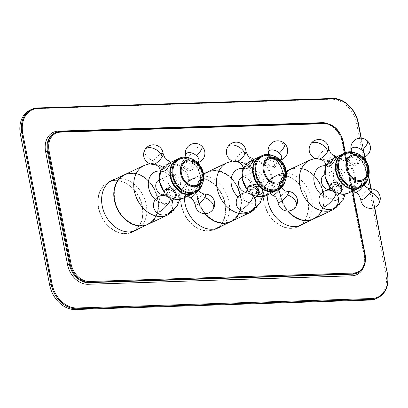 <?xml version="1.0" encoding="UTF-8"?>
<svg xmlns="http://www.w3.org/2000/svg" width="408" height="408" viewBox="0 0 408 408"><rect width="100%" height="100%" fill="white"/><g stroke="black" fill="none" stroke-linecap="round" stroke-linejoin="round"><path stroke-width="0.31" stroke-dasharray="2.04 1.53" d="M138.847 228.633A27.749 21.267 64.7 0 0 144.34 198.278A27.749 21.267 64.7 0 0 119.003 178.561A27.749 21.267 64.7 0 0 115.408 179.051M221.621 225.981A27.749 21.267 64.7 0 0 227.113 195.621A27.749 21.267 64.7 0 0 201.776 175.904A27.749 21.267 64.7 0 0 195.101 177.49A27.749 21.267 64.7 0 0 184.375 197.722M304.394 223.324A27.749 21.267 64.7 0 0 309.881 192.969A27.749 21.267 64.7 0 0 284.544 173.252A27.749 21.267 64.7 0 0 277.874 174.838A27.749 21.267 64.7 0 0 267.148 195.07M300.599 225.119A27.749 21.267 64.7 0 0 306.092 194.759A27.749 21.267 64.7 0 0 280.755 175.042A27.749 21.267 64.7 0 0 274.079 176.628A27.749 21.267 64.7 0 0 265.067 206.678A27.749 21.267 64.7 0 0 291.123 228.388A27.749 21.267 64.7 0 0 297.799 226.802A27.749 21.267 64.7 0 0 299.635 225.787M29.932 110.175A26.117 20.012 -115.3 0 1 36.215 108.681L331.087 99.226A26.117 20.012 -115.3 0 1 356.658 123.665L385.937 274.293A26.117 20.012 -115.3 0 1 376.405 298.569M110.492 181.162A27.749 21.267 64.7 0 0 108.538 181.937A27.749 21.267 64.7 0 0 99.521 211.987A27.749 21.267 64.7 0 0 125.582 233.697A27.749 21.267 64.7 0 0 132.258 232.111A27.749 21.267 64.7 0 0 134.094 231.096M135.058 230.428A27.749 21.267 64.7 0 0 140.546 200.068A27.749 21.267 64.7 0 0 115.214 180.351A27.749 21.267 64.7 0 0 111.619 180.846M217.831 227.771A27.749 21.267 64.7 0 0 223.319 197.416A27.749 21.267 64.7 0 0 197.982 177.699A27.749 21.267 64.7 0 0 191.306 179.285A27.749 21.267 64.7 0 0 182.294 209.329A27.749 21.267 64.7 0 0 208.355 231.045A27.749 21.267 64.7 0 0 215.026 229.459A27.749 21.267 64.7 0 0 216.867 228.439M354.878 192.387A6.324 1.821 -46.3 0 1 355.572 189.552A6.324 1.821 133.7 0 1 360.024 184.645A6.324 1.821 133.7 0 1 363.615 183.243A6.324 1.821 133.7 0 1 363.778 183.529A6.324 1.821 133.7 0 1 362.947 186.043M361.498 184.722L356.077 189.266L352.981 190.577L354.154 188.195L358.005 182.718L361.723 181.433L361.498 184.722M349.151 162.455L347.03 158.075L350.957 156.794L356.495 158.982L357.806 164.689L354.022 165.658L349.151 162.455M341.251 183.794A7.834 6.003 -115.3 0 1 333.892 177.659A7.834 6.003 -115.3 0 1 336.437 169.177A7.834 6.003 -115.3 0 1 338.324 168.728A7.834 6.003 -115.3 0 1 345.683 174.859A7.834 6.003 -115.3 0 1 343.138 183.345A7.834 6.003 -115.3 0 1 341.251 183.794M324.304 174.915A7.834 6.003 -115.3 0 1 326.191 174.466A7.834 6.003 -115.3 0 1 333.545 180.596A7.834 6.003 -115.3 0 1 331 189.083A7.834 6.003 -115.3 0 1 329.118 189.526A7.834 6.003 -115.3 0 1 328.858 189.531M313.589 218.979A27.423 21.017 64.7 0 0 322.493 189.286A27.423 21.017 64.7 0 0 296.744 167.826A27.423 21.017 64.7 0 0 290.144 169.397M286.309 171.931A27.423 21.017 64.7 0 0 287.931 211.002M296.815 168.203A27.03 20.716 -115.3 0 1 323.284 193.499A27.03 20.716 -115.3 0 1 306.918 220.172A27.03 20.716 -115.3 0 1 280.449 194.876A27.03 20.716 -115.3 0 1 296.815 168.203M291.062 228.077A27.423 21.017 -115.3 0 1 265.312 206.621A27.423 21.017 -115.3 0 1 274.217 176.924A27.423 21.017 -115.3 0 1 280.816 175.358A27.423 21.017 -115.3 0 1 306.566 196.814A27.423 21.017 -115.3 0 1 297.661 226.506A27.423 21.017 -115.3 0 1 291.062 228.077M331.627 183.172L332.938 188.879L338.472 191.061L342.409 189.786M336.447 157.279L332.678 158.982L327.935 163.139L327.7 166.413M354.577 188.455A18.284 14.01 -115.3 0 1 336.676 171.345A18.284 14.01 -115.3 0 1 347.749 153.311A18.284 14.01 -115.3 0 1 365.65 170.416A18.284 14.01 -115.3 0 1 354.577 188.455M359.254 188.001A18.936 14.509 64.7 0 0 366.165 170.401A18.936 14.509 -115.3 0 0 343.072 153.765M367.69 179.122A18.936 14.509 64.7 0 0 368.062 169.504A18.936 14.509 -115.3 0 0 355.281 152.883M345.387 153.755A17.957 13.76 -115.3 0 1 367.287 169.529A17.957 13.76 64.7 0 1 360.733 186.216M362.472 158.727A12.923 9.904 -115.3 0 1 367.47 167.683A12.923 9.904 64.7 0 1 367.736 169.856M339.915 192.841A6.324 3.631 -148.5 0 1 332.061 190.306A6.324 3.631 31.5 0 1 330.031 186.772M325.655 164.332A6.324 1.821 -46.3 0 1 326.512 161.777A6.324 1.821 133.7 0 1 334.269 155.321M348.31 155.978A6.324 3.631 31.5 0 0 350.028 161.027A6.324 3.631 -148.5 0 0 359.091 162.598A6.324 3.631 -148.5 0 0 359.402 161.084A6.324 3.631 -148.5 0 0 357.377 157.549A6.324 3.631 31.5 0 0 349.518 155.02A6.324 3.631 31.5 0 0 348.31 155.978L347.024 158.075M168.723 160.63A6.324 1.821 133.7 0 0 160.971 167.086A6.324 1.821 -46.3 0 0 160.114 169.641M170.901 162.583L167.428 164.123L162.394 168.448L162.149 171.717M166.087 188.481L167.397 194.188L172.717 196.36L176.863 195.095M175.71 189.098A7.834 6.003 64.7 0 0 177.592 188.654A7.834 6.003 64.7 0 0 180.137 180.168A7.834 6.003 64.7 0 0 172.783 174.037A7.834 6.003 64.7 0 0 170.896 174.486A7.834 6.003 64.7 0 0 168.351 182.968A7.834 6.003 64.7 0 0 175.71 189.098M163.317 194.84A7.834 6.003 64.7 0 0 163.572 194.835A7.834 6.003 64.7 0 0 165.459 194.392A7.834 6.003 64.7 0 0 168.004 185.905A7.834 6.003 64.7 0 0 160.645 179.775A7.834 6.003 64.7 0 0 158.763 180.224M148.043 224.288A27.423 21.017 64.7 0 0 156.953 194.596A27.423 21.017 64.7 0 0 131.203 173.135A27.423 21.017 64.7 0 0 124.603 174.706M131.274 173.512A27.03 20.716 -115.3 0 1 157.743 198.808A27.03 20.716 -115.3 0 1 141.377 225.481A27.03 20.716 -115.3 0 1 114.908 200.185A27.03 20.716 -115.3 0 1 131.274 173.512M125.521 233.386A27.423 21.017 -115.3 0 1 99.766 211.925A27.423 21.017 -115.3 0 1 108.676 182.233A27.423 21.017 -115.3 0 1 115.275 180.667A27.423 21.017 -115.3 0 1 141.025 202.123A27.423 21.017 -115.3 0 1 132.115 231.815A27.423 21.017 -115.3 0 1 125.521 233.386M195.957 190.031L190.868 194.386L187.435 195.886L188.613 193.504L192.469 188.022L196.177 186.742L195.957 190.031M190.954 164.291L192.265 169.998L188.476 170.967L183.61 167.764L181.484 163.384L185.232 162.104L190.954 164.291M189.037 193.764A18.284 14.01 64.7 0 0 200.109 175.726A18.284 14.01 64.7 0 0 182.208 158.62A18.284 14.01 64.7 0 0 171.136 176.654A18.284 14.01 64.7 0 0 189.037 193.764M177.531 159.074A18.936 14.509 64.7 0 1 200.624 175.71A18.936 14.509 -115.3 0 1 193.713 193.31M189.74 158.192A18.936 14.509 64.7 0 1 202.521 174.813A18.936 14.509 -115.3 0 1 202.144 184.431M195.192 191.525A17.957 13.76 -115.3 0 0 201.746 174.838A17.957 13.76 64.7 0 0 179.841 159.064M202.195 175.165A12.923 9.904 -115.3 0 0 201.929 172.992A12.923 9.904 64.7 0 0 196.931 164.036M189.338 197.696A6.324 1.821 -46.3 0 1 190.031 194.861A6.324 1.821 133.7 0 1 194.483 189.955A6.324 1.821 133.7 0 1 198.074 188.552A6.324 1.821 133.7 0 1 198.237 188.838A6.324 1.821 133.7 0 1 197.401 191.352M192.265 169.998L193.55 167.907A6.324 3.631 -148.5 0 1 184.487 166.331A6.324 3.631 31.5 0 1 182.769 161.287A6.324 3.631 31.5 0 1 183.977 160.329A6.324 3.631 31.5 0 1 191.831 162.858A6.324 3.631 -148.5 0 1 193.861 166.393C194.672 163.975 195.391 162.848 196.024 163.016L195.865 163.037A7.334 4.213 -148.5 0 0 197.492 162.614M193.55 167.907A6.324 3.631 -148.5 0 0 193.861 166.393M164.49 192.081A6.324 3.631 31.5 0 0 166.515 195.616A6.324 3.631 -148.5 0 0 174.374 198.15M255.051 194.723L254.271 194.922L251.333 190.465L253.103 184.681L253.934 184.482L257.601 188.919L255.051 194.723M230.816 221.636A27.423 21.017 64.7 0 0 239.726 191.939A27.423 21.017 64.7 0 0 213.971 170.483A27.423 21.017 64.7 0 0 207.376 172.049M241.531 177.567A7.834 6.003 -115.3 0 1 243.418 177.118A7.834 6.003 -115.3 0 1 250.777 183.248A7.834 6.003 -115.3 0 1 248.232 191.734A7.834 6.003 -115.3 0 1 246.345 192.183A7.834 6.003 -115.3 0 1 246.09 192.183M203.536 174.588A27.423 21.017 64.7 0 0 205.163 213.659M214.047 170.86A27.03 20.716 -115.3 0 1 240.511 196.156A27.03 20.716 -115.3 0 1 224.145 222.824A27.03 20.716 -115.3 0 1 197.676 197.528A27.03 20.716 -115.3 0 1 214.047 170.86M208.294 230.729A27.423 21.017 -115.3 0 1 182.539 209.273A27.423 21.017 -115.3 0 1 191.449 179.581A27.423 21.017 -115.3 0 1 198.043 178.01A27.423 21.017 -115.3 0 1 223.798 199.471A27.423 21.017 -115.3 0 1 214.889 229.163A27.423 21.017 -115.3 0 1 208.294 230.729M258.478 186.446A7.834 6.003 -115.3 0 1 251.124 180.316A7.834 6.003 -115.3 0 1 253.669 171.829A7.834 6.003 -115.3 0 1 255.551 171.386A7.834 6.003 -115.3 0 1 262.91 177.516A7.834 6.003 -115.3 0 1 260.365 185.997A7.834 6.003 -115.3 0 1 258.478 186.446M248.855 185.824L250.165 191.531L255.704 193.718L259.636 192.438M253.679 159.931L249.905 161.639L245.162 165.791L244.928 169.07M266.378 165.113L264.257 160.726L268.184 159.451L273.727 161.639L275.038 167.346L271.249 168.31L266.378 165.113M271.381 190.852L275.237 185.37L278.95 184.084L278.73 187.379L273.309 191.923L270.208 193.229L271.381 190.852M264.976 155.963A18.284 14.01 -115.3 0 1 282.877 173.074A18.284 14.01 -115.3 0 1 271.81 191.107A18.284 14.01 -115.3 0 1 253.909 174.002A18.284 14.01 -115.3 0 1 264.976 155.963M276.486 190.653A18.936 14.509 64.7 0 0 283.397 173.053A18.936 14.509 -115.3 0 0 260.299 156.417M284.917 181.779A18.936 14.509 64.7 0 0 285.289 172.161A18.936 14.509 -115.3 0 0 272.508 155.535M262.614 156.407A17.957 13.76 -115.3 0 1 284.514 172.186A17.957 13.76 64.7 0 1 277.965 188.873M279.704 161.379A12.923 9.904 -115.3 0 1 284.702 170.34A12.923 9.904 64.7 0 1 284.962 172.513M265.542 158.636A6.324 3.631 31.5 0 0 267.255 163.679A6.324 3.631 -148.5 0 0 276.323 165.25A6.324 3.631 -148.5 0 0 276.634 163.741A6.324 3.631 -148.5 0 0 274.604 160.206A6.324 3.631 31.5 0 0 266.745 157.672A6.324 3.631 31.5 0 0 265.542 158.636L264.257 160.726M281.535 187.537L281.005 186.181A6.324 1.821 133.7 0 0 280.847 185.9A6.324 1.821 133.7 0 0 277.256 187.303A6.324 1.821 133.7 0 0 272.804 192.209A6.324 1.821 -46.3 0 0 272.105 195.044M281.005 186.181A6.324 1.821 133.7 0 1 280.174 188.695M257.147 195.493A6.324 3.631 -148.5 0 1 249.288 192.964A6.324 3.631 31.5 0 1 247.258 189.429M242.888 166.989A6.324 1.821 -46.3 0 1 243.744 164.434A6.324 1.821 133.7 0 1 251.496 157.978M374.503 207.488L370.862 188.771M368.546 176.848L365.236 159.819M364.665 156.896L361.029 138.179M363.819 266.648A20.895 16.014 64.7 0 0 364.512 255.199L342.557 142.229A20.895 16.014 64.7 0 0 327.629 123.573M58.548 131.799A1.306 0.796 -91.8 0 0 59.063 132.085A1.306 0.796 -91.8 0 0 59.267 132.034A19.589 15.009 64.7 0 0 54.555 133.156L59.063 132.085L322.896 123.624A1.306 0.796 -91.8 0 0 323.1 123.573L59.267 132.034L60.027 131.677L323.86 123.216L323.1 123.573A19.589 15.009 64.7 0 1 342.281 141.902A1.306 0.265 -11 0 0 342.031 142.117C340.292 131.922 330.898 123.053 322.896 123.624A1.306 0.796 -91.8 0 1 322.31 123.242M342.557 142.229A1.306 0.265 -11 0 1 342.031 142.117L363.992 255.087A1.306 0.265 -11 0 1 364.237 254.873L342.281 141.902L343.036 141.545A19.589 15.009 64.7 0 0 323.86 123.216M364.512 255.199A1.306 0.265 -11 0 1 363.992 255.087C365.257 263.859 362.957 269.856 357.092 273.08A19.589 15.009 64.7 0 0 364.237 254.873L364.997 254.516L343.164 141.438M352.573 191.158L345.117 152.796M358.3 122.839L358.173 122.951A26.117 20.012 64.7 0 0 332.602 98.507L37.73 107.967L36.215 108.681M332.602 98.507L331.087 99.226M387.575 273.467L358.173 122.951L356.658 123.665M377.92 297.85A26.117 20.012 64.7 0 0 387.452 273.574L385.937 274.293M365.119 254.408L364.997 254.516A19.589 15.009 64.7 0 1 357.847 272.723M360.703 198.987A7.334 2.111 -46.3 0 1 361.733 196.279A7.334 2.111 133.7 0 1 370.474 188.761M342.695 153.944L347.346 152.837C363.676 151.22 373.912 182.274 358.877 188.18A18.936 14.509 64.7 0 0 365.027 167.678A18.936 14.509 64.7 0 0 347.249 152.862A18.936 14.509 64.7 0 0 342.883 153.857M326.262 165.041A18.936 14.509 -115.3 0 1 332.076 158.962A18.936 14.509 -115.3 0 1 336.631 157.881A18.936 14.509 -115.3 0 1 354.409 172.696A18.936 14.509 -115.3 0 1 348.259 193.198M336.37 158.686A18.284 14.01 -115.3 0 1 354.272 175.797A18.284 14.01 -115.3 0 1 343.205 193.831A18.284 14.01 -115.3 0 1 325.304 176.725A18.284 14.01 -115.3 0 1 336.37 158.686M320.8 194.223A16.978 13.01 64.7 0 0 330.827 198.314A16.978 13.01 64.7 0 0 338.008 195.07M339.114 193.678A16.978 13.01 64.7 0 0 339.415 176.434A16.978 13.01 64.7 0 0 325.9 165.725M333.305 209.656A27.423 21.017 64.7 0 0 342.215 179.964A27.423 21.017 64.7 0 0 316.46 158.508A27.423 21.017 64.7 0 0 309.866 160.074M289.92 169.504L296.575 167.923C320.127 165.536 334.999 210.691 313.359 219.086A27.423 21.017 64.7 0 0 322.269 189.394A27.423 21.017 64.7 0 0 296.514 167.933A27.423 21.017 64.7 0 0 290.032 169.447M286.294 171.85A27.423 21.017 64.7 0 0 287.615 211.002M338.915 193.545A18.936 14.509 -115.3 0 1 330.036 187.078M327.899 190.138L328.027 190.128A7.334 4.213 31.5 0 0 327.303 197.38A7.334 4.213 -148.5 0 0 335.315 200.583A7.334 4.213 -148.5 0 0 337.834 196.146L337.88 196.263M328.736 148.869A7.334 2.111 133.7 0 0 325.033 149.404A7.334 2.111 133.7 0 0 319.178 155.611A7.334 2.111 -46.3 0 0 318.959 159.095M359.402 161.084C360.213 158.666 360.937 157.539 361.565 157.707L361.406 157.728A7.334 4.213 -148.5 0 1 353.614 154.505A7.334 4.213 31.5 0 1 351.604 151.715A7.334 4.213 31.5 0 1 351.553 151.592A9.792 9.792 0 0 0 351.604 151.715M363.166 157.432A9.792 9.792 0 0 1 361.406 157.728A7.334 4.213 -148.5 0 0 363.033 157.304M364.844 141.132A9.792 2.815 133.7 0 1 367.419 140.882M377.267 205.035A9.792 5.625 -148.5 0 0 378.833 203.679M145.059 149.491A9.792 5.625 -148.5 0 0 153.637 160.92A7.334 2.111 -46.3 0 0 153.418 164.404M153.637 160.92A7.334 2.111 133.7 0 1 159.492 154.714A7.334 2.111 133.7 0 1 163.19 154.178M177.149 159.253L181.805 158.146C198.135 156.529 208.366 187.583 193.336 193.489A18.936 14.509 64.7 0 0 199.486 172.987A18.936 14.509 64.7 0 0 181.703 158.171A18.936 14.509 64.7 0 0 177.342 159.166M173.369 198.854A18.936 14.509 -115.3 0 1 164.495 192.387M160.721 170.35A18.936 14.509 -115.3 0 1 166.53 164.271A18.936 14.509 -115.3 0 1 171.085 163.19A18.936 14.509 -115.3 0 1 188.868 178.005A18.936 14.509 -115.3 0 1 182.718 198.507M177.664 199.14A18.284 14.01 -115.3 0 1 159.763 182.034A18.284 14.01 -115.3 0 1 170.83 163.996A18.284 14.01 -115.3 0 1 188.731 181.106A18.284 14.01 -115.3 0 1 177.664 199.14M155.254 199.532A16.978 13.01 64.7 0 0 165.281 203.623A16.978 13.01 64.7 0 0 172.467 200.379M173.573 198.987A16.978 13.01 64.7 0 0 173.874 181.744A16.978 13.01 64.7 0 0 160.359 171.034M167.764 214.965A27.423 21.017 64.7 0 0 176.674 185.273A27.423 21.017 64.7 0 0 150.919 163.812A27.423 21.017 64.7 0 0 144.325 165.383M124.374 174.813L131.034 173.232C154.586 170.845 169.458 216 147.818 224.395A27.423 21.017 64.7 0 0 156.723 194.703A27.423 21.017 64.7 0 0 130.973 173.242A27.423 21.017 64.7 0 0 124.491 174.757M204.933 194.07A7.334 2.111 133.7 0 0 196.187 201.588A7.334 2.111 -46.3 0 0 195.157 204.296M211.721 210.344A9.792 5.625 -148.5 0 0 213.292 208.988M201.873 146.191A9.792 2.815 133.7 0 0 199.303 146.441A9.792 2.815 -46.3 0 0 191.643 152.918A9.792 2.815 -46.3 0 0 188.068 159.814A7.334 4.213 -148.5 0 0 195.865 163.037A9.792 9.792 0 0 0 197.62 162.741M188.068 159.814A7.334 4.213 31.5 0 1 186.058 157.019A7.334 4.213 31.5 0 1 186.012 156.901A9.792 9.792 0 0 0 186.058 157.019M172.339 201.572L172.288 201.455A7.334 4.213 -148.5 0 1 169.774 205.892A7.334 4.213 -148.5 0 1 161.757 202.689A7.334 4.213 31.5 0 1 162.486 195.437L162.359 195.447M260.105 194.565A5.222 3.182 88.2 0 1 259.299 194.764A5.222 3.182 88.2 0 1 255.994 190.317A5.222 3.182 88.2 0 1 258.152 184.523A5.222 3.182 88.2 0 1 258.963 184.319A5.222 3.182 88.2 0 1 262.262 188.766A5.222 3.182 88.2 0 1 260.105 194.565M260.503 193.917A4.57 2.785 88.2 0 1 256.994 190.781A4.57 2.785 88.2 0 1 258.794 185.13A4.57 2.785 88.2 0 1 262.303 188.272A4.57 2.785 88.2 0 1 260.503 193.917M250.532 212.313A27.423 21.017 64.7 0 0 259.442 182.616A27.423 21.017 64.7 0 0 233.692 161.16A27.423 21.017 64.7 0 0 227.093 162.726M238.027 196.88A16.978 13.01 64.7 0 0 248.054 200.971A16.978 13.01 64.7 0 0 255.235 197.727M256.346 196.335A16.978 13.01 64.7 0 0 256.642 179.092A16.978 13.01 64.7 0 0 243.127 168.376M207.147 172.156L213.802 170.575C237.354 168.193 252.231 213.348 230.586 221.743A27.423 21.017 64.7 0 0 239.496 192.046A27.423 21.017 64.7 0 0 213.746 170.59A27.423 21.017 64.7 0 0 207.259 172.105M203.526 174.507A27.423 21.017 64.7 0 0 204.841 213.659M253.603 161.344A18.284 14.01 -115.3 0 1 271.504 178.449A18.284 14.01 -115.3 0 1 260.431 196.488A18.284 14.01 -115.3 0 1 242.531 179.377A18.284 14.01 -115.3 0 1 253.603 161.344M243.489 167.693A18.936 14.509 -115.3 0 1 249.303 161.619A18.936 14.509 -115.3 0 1 253.858 160.533A18.936 14.509 -115.3 0 1 271.641 175.348A18.936 14.509 -115.3 0 1 265.486 195.855M256.142 196.202A18.936 14.509 -115.3 0 1 247.268 189.735M259.921 156.596L264.578 155.489C280.908 153.877 291.139 184.931 276.104 190.832A18.936 14.509 64.7 0 0 282.26 170.33A18.936 14.509 64.7 0 0 264.476 155.514A18.936 14.509 64.7 0 0 260.11 156.509M276.634 163.741C277.445 161.323 278.164 160.196 278.797 160.364L278.639 160.385A7.334 4.213 -148.5 0 1 270.841 157.162A7.334 4.213 31.5 0 1 268.831 154.367A7.334 4.213 31.5 0 1 268.785 154.249A9.792 9.792 0 0 0 268.831 154.367M280.393 160.084A9.792 9.792 0 0 1 278.639 160.385A7.334 4.213 -148.5 0 0 280.265 159.962M282.071 143.789A9.792 2.815 133.7 0 1 284.646 143.54M277.93 201.644A7.334 2.111 -46.3 0 1 278.96 198.931A7.334 2.111 133.7 0 1 287.701 191.418M294.494 207.692A9.792 5.625 -148.5 0 0 296.06 206.336M245.131 192.795L245.254 192.785A7.334 4.213 31.5 0 0 244.53 200.037A7.334 4.213 -148.5 0 0 252.542 203.24A7.334 4.213 -148.5 0 0 255.061 198.803L255.107 198.915M245.963 151.526A7.334 2.111 133.7 0 0 242.265 152.056A7.334 2.111 133.7 0 0 236.411 158.263A7.334 2.111 -46.3 0 0 236.191 161.752M297.799 226.802L301.594 225.012M374.733 207.381L371.117 188.782M368.694 176.317L365.578 160.303M364.895 156.789L361.284 138.19M274.079 176.628L277.874 174.838M132.258 232.111L136.048 230.321M108.538 181.937L112.328 180.147M215.026 229.459L218.821 227.664M191.306 179.285L195.101 177.49M352.803 191.051L345.352 152.694M364.308 184.88L363.778 183.529M353.257 190.837L352.981 190.577M363.615 183.243L361.718 181.433M336.437 169.177L324.748 174.706M343.138 183.345L331 189.083M345.209 194.147L345.066 181.381L339.604 169.499L330.011 161.032L318.077 158.105L315.277 158.381M286.207 171.258L274.217 176.924M298.513 226.103L297.661 226.506M338.864 193.601L330.021 187.282M326.216 165L332.076 158.962L336.182 157.024M359.091 162.598L357.806 164.689M351.548 151.562C351.992 152.041 351.314 153.194 349.518 155.02M160.675 170.309L166.53 164.271L170.636 162.333M173.318 198.91L164.48 192.591M165.459 194.392L177.592 188.654M159.207 180.015L170.896 174.486M179.668 199.456L179.525 186.691L174.063 174.808L164.465 166.342L152.536 163.414L149.736 163.69M109.528 181.83L108.676 182.233M132.967 231.412L132.115 231.815M196.177 186.742L198.074 188.552M187.44 195.886L187.711 196.146M198.762 190.189L198.237 188.838M181.484 163.384L182.769 161.287M186.007 156.871C186.446 157.35 185.773 158.503 183.977 160.329M254.271 194.922L260.263 194.524C263.741 193.203 263.165 184.294 258.963 184.319L253.934 184.482M262.436 196.804L262.293 184.039L256.836 172.151L247.238 163.69L235.309 160.762L232.509 161.038M203.434 173.915L191.449 179.581M215.74 228.761L214.889 229.163M253.669 171.829L241.975 177.358M260.365 185.997L248.232 191.734M256.091 196.253L247.248 189.939M243.449 167.652L249.303 161.619L253.409 159.676M276.323 165.25L275.038 167.346M268.775 154.214C269.219 154.693 268.541 155.846 266.745 157.672M270.484 193.494L270.208 193.229M280.847 185.9L278.95 184.084"/><path stroke-width="0.61" d="M115.408 179.051A27.749 21.267 64.7 0 0 112.328 180.147A27.749 21.267 64.7 0 0 103.316 210.191A27.749 21.267 64.7 0 0 129.372 231.907A27.749 21.267 64.7 0 0 136.048 230.321A27.749 21.267 64.7 0 0 138.847 228.633M184.375 197.722A27.749 21.267 64.7 0 0 212.145 229.25A27.749 21.267 64.7 0 0 218.821 227.664A27.749 21.267 64.7 0 0 221.621 225.981M267.148 195.07A27.749 21.267 64.7 0 0 294.918 226.598A27.749 21.267 64.7 0 0 301.594 225.012A27.749 21.267 64.7 0 0 304.394 223.324M299.635 225.787A27.749 21.267 64.7 0 0 300.599 225.119M20.4 134.451A26.117 20.012 -115.3 0 1 29.932 110.175L31.447 109.456A26.117 20.012 64.7 0 0 21.915 133.732L51.194 284.361L49.679 285.075L20.4 134.451L22.812 133.538L52.091 284.162L51.194 284.361A26.117 20.012 64.7 0 0 76.77 308.8L371.642 299.345L370.122 300.059L75.251 309.519A26.117 20.012 -115.3 0 1 49.679 285.075M52.091 284.162A25.464 19.513 64.7 0 0 77.025 307.994L371.897 298.534A0.653 0.398 88.2 0 1 371.642 299.345A26.117 20.012 64.7 0 0 377.92 297.85L376.405 298.569A26.117 20.012 -115.3 0 1 370.122 300.059M134.094 231.096A27.749 21.267 64.7 0 0 135.058 230.428M111.619 180.846A27.749 21.267 64.7 0 0 110.492 181.162M216.867 228.439A27.749 21.267 64.7 0 0 217.831 227.771M362.947 186.043A6.324 1.821 133.7 0 1 362.921 186.079A6.324 1.821 -46.3 0 1 355.164 192.535C355.343 192.321 356.454 192.923 358.51 194.335L360.703 198.987A7.334 2.111 -46.3 0 0 364.4 198.456A7.334 2.111 -46.3 0 0 370.255 192.25A7.334 2.111 133.7 0 0 370.474 188.761L368.205 188.343L365.726 186.782L364.308 184.88M353.257 190.837L354.878 192.387A6.324 1.821 -46.3 0 0 355.164 192.535M328.858 189.531A7.834 6.003 -115.3 0 1 321.708 183.243A7.834 6.003 -115.3 0 1 324.304 174.915L324.748 174.706M287.931 211.002A27.423 21.017 64.7 0 0 306.989 220.544A27.423 21.017 64.7 0 0 313.589 218.979L333.305 209.656L342.751 200.695L345.209 194.147M315.277 158.381L309.866 160.074L290.144 169.397A27.423 21.017 64.7 0 0 286.309 171.931M342.409 189.786L340.282 185.405L335.417 182.203L331.627 183.172L330.342 185.263A6.324 3.631 31.5 0 1 339.405 186.833A6.324 3.631 -148.5 0 1 341.124 191.877L342.409 189.786M327.7 166.413L331.429 165.143L335.279 159.666L336.452 157.284L334.555 155.468A6.324 1.821 133.7 0 1 333.861 158.304A6.324 1.821 -46.3 0 1 329.409 163.21A6.324 1.821 -46.3 0 1 325.819 164.613L327.716 166.428M361.151 187.104A18.936 14.509 64.7 0 1 338.059 170.468A18.936 14.509 -115.3 0 1 344.969 152.867L343.072 153.765A18.936 14.509 -115.3 0 0 336.161 171.365A18.936 14.509 64.7 0 0 359.254 188.001L361.151 187.104A18.936 14.509 64.7 0 0 367.69 179.122M344.969 152.867A18.936 14.509 -115.3 0 1 355.281 152.883M338.834 170.442A17.957 13.76 -115.3 0 1 345.387 153.755C355.128 148.93 367.175 157.335 368.888 168.127C370.209 176.251 367.491 182.284 360.733 186.216A17.957 13.76 64.7 0 1 338.834 170.442M346.163 168.366A13.974 10.71 -115.3 0 1 354.618 154.581A13.974 10.71 -115.3 0 1 368.302 167.657A13.974 10.71 64.7 0 1 359.841 181.443A13.974 10.71 64.7 0 1 346.163 168.366M346.994 168.341A12.923 9.904 -115.3 0 1 350.946 156.743A12.923 9.904 -115.3 0 1 362.472 158.727A16.055 16.055 0 0 1 367.736 169.856A12.923 9.904 64.7 0 1 358.739 180.418A12.923 9.904 64.7 0 1 346.994 168.341M327.869 190.148C328.496 190.317 329.22 189.195 330.031 186.772A6.324 3.631 31.5 0 1 330.342 185.263M337.885 196.299C337.447 195.82 338.12 194.667 339.915 192.841A6.324 3.631 -148.5 0 0 341.124 191.877M328.736 148.869A9.792 9.792 0 0 0 310.6 144.182A9.792 9.792 0 0 0 318.959 159.095A7.334 2.111 -46.3 0 0 327.7 151.582A7.334 2.111 133.7 0 0 328.736 148.869L330.924 153.52C332.979 154.938 334.091 155.54 334.269 155.321A6.324 1.821 133.7 0 1 334.555 155.468M318.959 159.095L321.234 159.518C323.723 160.691 325.196 162.297 325.655 164.332A6.324 1.821 -46.3 0 0 325.819 164.613M160.114 169.641A6.324 1.821 -46.3 0 0 160.273 169.922A6.324 1.821 -46.3 0 0 163.868 168.519A6.324 1.821 -46.3 0 0 168.32 163.613A6.324 1.821 133.7 0 0 169.014 160.778A6.324 1.821 133.7 0 0 168.723 160.63C168.55 160.849 167.433 160.247 165.383 158.829L163.19 154.178A7.334 2.111 133.7 0 1 162.16 156.891A7.334 2.111 -46.3 0 1 153.418 164.404L155.688 164.827C158.182 166 159.656 167.606 160.114 169.641M162.149 171.717L165.888 170.447L169.738 164.975L170.911 162.593L169.014 160.778M175.583 197.186L176.868 195.095L174.741 190.714L169.871 187.512L166.087 188.481L164.801 190.572A6.324 3.631 31.5 0 1 173.864 192.143A6.324 3.631 -148.5 0 1 175.583 197.186A6.324 3.631 -148.5 0 1 174.374 198.15C172.579 199.976 171.901 201.129 172.344 201.608M159.207 180.015L158.763 180.224A7.834 6.003 64.7 0 0 156.167 188.552A7.834 6.003 64.7 0 0 163.317 194.84M149.736 163.69L144.325 165.383L124.603 174.706A27.423 21.017 64.7 0 0 115.694 204.398A27.423 21.017 64.7 0 0 141.449 225.854A27.423 21.017 64.7 0 0 148.043 224.288L167.764 214.965L177.205 206.004L179.668 199.456M195.611 192.413L193.713 193.31A18.936 14.509 -115.3 0 1 170.621 176.674A18.936 14.509 64.7 0 1 177.531 159.074L179.423 158.177A18.936 14.509 64.7 0 0 172.518 175.777A18.936 14.509 -115.3 0 0 195.611 192.413A18.936 14.509 -115.3 0 0 202.144 184.431M189.74 158.192A18.936 14.509 64.7 0 0 179.423 158.177M179.841 159.064A17.957 13.76 64.7 0 0 173.293 175.751A17.957 13.76 -115.3 0 0 195.192 191.525C201.95 187.593 204.668 181.56 203.347 173.436C201.629 162.644 189.582 154.239 179.841 159.064M202.761 172.966A13.974 10.71 64.7 0 0 189.077 159.89A13.974 10.71 64.7 0 0 180.617 173.675A13.974 10.71 -115.3 0 0 194.3 186.752A13.974 10.71 -115.3 0 0 202.761 172.966M196.931 164.036A12.923 9.904 64.7 0 0 185.405 162.053A12.923 9.904 64.7 0 0 181.448 173.65A12.923 9.904 -115.3 0 0 193.198 185.727A12.923 9.904 -115.3 0 0 202.195 175.165A16.055 16.055 0 0 0 196.931 164.036M197.401 191.352A6.324 1.821 133.7 0 1 197.38 191.388A6.324 1.821 -46.3 0 1 189.623 197.844C189.802 197.63 190.913 198.232 192.969 199.645L195.157 204.296A7.334 2.111 -46.3 0 0 198.854 203.765A7.334 2.111 -46.3 0 0 204.709 197.559A7.334 2.111 133.7 0 0 204.933 194.07L202.659 193.652L200.185 192.091L198.762 190.189M187.711 196.146L189.338 197.696A6.324 1.821 -46.3 0 0 189.623 197.844M162.328 195.458C162.955 195.626 163.679 194.504 164.49 192.081A6.324 3.631 31.5 0 1 164.801 190.572M205.163 213.659A27.423 21.017 64.7 0 0 224.216 223.201A27.423 21.017 64.7 0 0 230.816 221.636L250.532 212.313L259.978 203.352L262.436 196.804M246.09 192.183A7.834 6.003 -115.3 0 1 238.94 185.9A7.834 6.003 -115.3 0 1 241.531 177.567L241.975 177.358M232.509 161.038L227.093 162.726L207.376 172.049A27.423 21.017 64.7 0 0 203.536 174.588M259.636 192.438L257.514 188.057L252.644 184.855L248.855 185.824L247.569 187.92A6.324 3.631 31.5 0 1 256.632 189.49A6.324 3.631 -148.5 0 1 258.351 194.534L259.636 192.438M244.928 169.07L248.656 167.795L252.511 162.318L253.684 159.936L251.787 158.126A6.324 1.821 133.7 0 1 251.088 160.961A6.324 1.821 -46.3 0 1 246.636 165.867A6.324 1.821 -46.3 0 1 243.046 167.27L244.943 169.08M278.384 189.756A18.936 14.509 64.7 0 1 255.286 173.119A18.936 14.509 -115.3 0 1 262.196 155.519L260.299 156.417A18.936 14.509 -115.3 0 0 253.388 174.017A18.936 14.509 64.7 0 0 276.486 190.653L278.384 189.756A18.936 14.509 64.7 0 0 284.917 181.779M262.196 155.519A18.936 14.509 -115.3 0 1 272.508 155.535M256.061 173.094A17.957 13.76 -115.3 0 1 262.614 156.407C272.355 151.587 284.401 159.992 286.12 170.784C287.436 178.908 284.718 184.936 277.965 188.873A17.957 13.76 64.7 0 1 256.061 173.094M263.39 171.023A13.974 10.71 -115.3 0 1 271.85 157.238A13.974 10.71 -115.3 0 1 285.529 170.315A13.974 10.71 64.7 0 1 277.073 184.1A13.974 10.71 64.7 0 1 263.39 171.023M264.221 170.998A12.923 9.904 -115.3 0 1 268.173 159.401A12.923 9.904 -115.3 0 1 279.704 161.379A16.055 16.055 0 0 1 284.962 172.513A12.923 9.904 64.7 0 1 275.971 183.07A12.923 9.904 64.7 0 1 264.221 170.998M270.484 193.494L272.105 195.044A6.324 1.821 -46.3 0 0 272.396 195.192A6.324 1.821 -46.3 0 0 280.148 188.736A6.324 1.821 133.7 0 0 280.174 188.695M245.096 192.805C245.728 192.974 246.447 191.847 247.258 189.429A6.324 3.631 31.5 0 1 247.569 187.92M255.117 198.951C254.674 198.477 255.352 197.324 257.147 195.493A6.324 3.631 -148.5 0 0 258.351 194.534M245.963 151.526A9.792 9.792 0 0 0 227.832 146.834A9.792 9.792 0 0 0 236.191 161.752A7.334 2.111 -46.3 0 0 244.933 154.234A7.334 2.111 133.7 0 0 245.963 151.526L248.151 156.177C250.206 157.59 251.323 158.192 251.496 157.978A6.324 1.821 133.7 0 1 251.787 158.126M236.191 161.752L238.461 162.17C240.955 163.348 242.429 164.954 242.888 166.989A6.324 1.821 -46.3 0 0 243.046 167.27M361.029 138.179L358.035 122.788A25.464 19.513 64.7 0 0 333.101 98.955L38.23 108.416A25.464 19.513 64.7 0 0 22.812 133.538M371.897 298.534A25.464 19.513 64.7 0 0 387.314 273.411L374.503 207.488M370.862 188.771L368.546 176.848M365.236 159.819L364.665 156.896M327.629 123.573A20.895 16.014 64.7 0 0 322.096 122.675L58.262 131.136A20.895 16.014 64.7 0 0 45.614 151.751L67.575 264.721A20.895 16.014 64.7 0 0 88.031 284.274L351.864 275.813A20.895 16.014 64.7 0 0 363.819 266.648M58.262 131.136A1.306 0.796 -91.8 0 0 58.548 131.799M345.117 152.796L342.899 141.382A18.936 14.509 64.7 0 0 324.36 123.665L60.527 132.126A0.653 0.398 -91.8 0 0 60.124 131.651A0.653 0.398 -91.8 0 0 60.027 131.677A19.589 15.009 64.7 0 0 55.315 132.794L54.555 133.156A19.589 15.009 64.7 0 0 47.41 151.358L69.365 264.328A19.589 15.009 64.7 0 0 88.546 282.657L352.379 274.196A19.589 15.009 64.7 0 0 357.092 273.08L357.847 272.723C364.023 269.234 366.445 263.129 365.119 254.408L352.803 191.051M45.614 151.751A1.306 0.265 169 0 0 47.41 151.358L48.164 151.001L70.125 263.971L69.365 264.328A1.306 0.265 169 0 1 67.575 264.721M322.096 122.675A1.306 0.796 -91.8 0 0 322.31 123.242M351.864 275.813A1.306 0.796 88.2 0 1 352.379 274.196L353.139 273.839A19.589 15.009 64.7 0 0 357.847 272.723M88.031 284.274A1.306 0.796 88.2 0 1 88.546 282.657L89.306 282.3L353.139 273.839A0.653 0.398 88.2 0 0 353.394 273.034A18.936 14.509 64.7 0 0 364.859 254.352L352.573 191.158M60.527 132.126A18.936 14.509 64.7 0 0 49.062 150.807L48.164 151.001A19.589 15.009 64.7 0 1 55.315 132.794L60.124 131.651L323.957 123.191A0.653 0.398 -91.8 0 0 323.86 123.216M49.062 150.807L71.023 263.777L70.125 263.971A19.589 15.009 64.7 0 0 89.306 282.3A0.653 0.398 88.2 0 0 89.561 281.495L353.394 273.034M71.023 263.777A18.936 14.509 64.7 0 0 89.561 281.495M37.73 107.967A26.117 20.012 64.7 0 0 31.447 109.456L37.832 107.942A0.653 0.398 -91.8 0 0 37.73 107.967M38.23 108.416A0.653 0.398 -91.8 0 0 37.832 107.942L332.704 98.481A0.653 0.398 -91.8 0 0 332.602 98.507M333.101 98.955A0.653 0.398 -91.8 0 0 332.704 98.481C343.796 97.798 355.975 109.477 358.3 122.839L358.035 122.788M387.314 273.411L374.733 207.381M77.025 307.994A0.653 0.398 88.2 0 1 76.77 308.8L75.251 309.519M342.899 141.382L343.164 141.438C340.063 130.091 333.662 124.012 323.957 123.191A0.653 0.398 -91.8 0 1 324.36 123.665M364.859 254.352L365.119 254.408M336.182 157.024L342.883 153.857A18.936 14.509 64.7 0 0 342.695 153.944A18.936 14.509 64.7 0 0 336.539 174.446A18.936 14.509 64.7 0 0 354.322 189.261A18.936 14.509 64.7 0 0 358.877 188.18L348.259 193.198A18.936 14.509 -115.3 0 1 343.704 194.279A18.936 14.509 -115.3 0 1 338.915 193.545M325.9 165.725A16.978 13.01 64.7 0 0 324.482 165.679A16.978 13.01 64.7 0 0 313.976 176.419A16.978 13.01 64.7 0 0 320.8 194.223M338.008 195.07A16.978 13.01 64.7 0 0 339.114 193.678M309.866 160.074A27.423 21.017 64.7 0 0 300.956 189.766A27.423 21.017 64.7 0 0 326.711 211.227A27.423 21.017 64.7 0 0 333.305 209.656M287.615 211.002A27.423 21.017 64.7 0 0 306.76 220.657A27.423 21.017 64.7 0 0 313.359 219.086L313.471 219.03M286.207 171.258L290.032 169.447A27.423 21.017 64.7 0 0 289.92 169.504A27.423 21.017 64.7 0 0 286.294 171.85M330.036 187.078A18.936 14.509 -115.3 0 1 326.262 165.041M337.834 196.146A7.334 4.213 -148.5 0 0 335.82 193.351A7.334 4.213 31.5 0 0 328.027 190.128A9.792 9.792 0 0 0 322.019 206.973A9.792 9.792 0 0 0 337.834 196.146M324.59 206.729A9.792 2.815 -46.3 0 0 332.245 200.251A9.792 2.815 -46.3 0 0 335.82 193.351M312.171 142.82A9.792 5.625 31.5 0 1 321.351 144.187A9.792 5.625 31.5 0 1 327.7 151.582M363.166 157.432A9.792 9.792 0 0 0 367.419 140.882A9.792 9.792 0 0 0 351.553 151.597A7.334 4.213 31.5 0 1 354.185 147.268A7.334 4.213 31.5 0 1 362.136 150.476A7.334 4.213 -148.5 0 1 363.033 157.304M367.419 140.882A9.792 2.815 133.7 0 1 362.136 150.476M360.703 198.987A9.792 9.792 0 0 0 378.833 203.679A9.792 5.625 -148.5 0 0 370.255 192.25M170.636 162.333L177.342 159.166A18.936 14.509 64.7 0 0 177.149 159.253A18.936 14.509 64.7 0 0 170.998 179.755A18.936 14.509 64.7 0 0 188.782 194.57A18.936 14.509 64.7 0 0 193.336 193.489L193.525 193.397M173.318 198.91L178.061 199.614L182.718 198.507A18.936 14.509 -115.3 0 1 178.163 199.589A18.936 14.509 -115.3 0 1 173.369 198.854M164.495 192.387A18.936 14.509 -115.3 0 1 160.721 170.35M160.359 171.034A16.978 13.01 64.7 0 0 158.936 170.988A16.978 13.01 64.7 0 0 148.436 181.723A16.978 13.01 64.7 0 0 155.254 199.532M172.467 200.379A16.978 13.01 64.7 0 0 173.573 198.987M144.325 165.383A27.423 21.017 64.7 0 0 135.415 195.075A27.423 21.017 64.7 0 0 161.165 216.536A27.423 21.017 64.7 0 0 167.764 214.965M109.528 181.83L124.491 174.757A27.423 21.017 64.7 0 0 124.374 174.813A27.423 21.017 64.7 0 0 115.469 204.505A27.423 21.017 64.7 0 0 141.219 225.966A27.423 21.017 64.7 0 0 147.818 224.395L147.931 224.339M195.157 204.296A9.792 9.792 0 0 0 213.292 208.988A9.792 5.625 -148.5 0 0 204.709 197.559M197.492 162.614A7.334 4.213 -148.5 0 0 196.59 155.785A7.334 4.213 31.5 0 0 188.639 152.577A7.334 4.213 31.5 0 0 186.012 156.901A9.792 9.792 0 0 1 201.873 146.191A9.792 2.815 133.7 0 1 196.59 155.785M162.486 195.437A7.334 4.213 31.5 0 1 170.279 198.66A7.334 4.213 -148.5 0 1 172.288 201.455A9.792 9.792 0 0 1 156.473 212.282A9.792 9.792 0 0 1 162.486 195.437M159.049 212.038A9.792 2.815 -46.3 0 0 166.704 205.561A9.792 2.815 -46.3 0 0 170.279 198.66M163.19 154.178A9.792 9.792 0 0 0 145.059 149.491A9.792 5.625 -148.5 0 1 146.625 148.13A9.792 5.625 31.5 0 1 155.81 149.496A9.792 5.625 31.5 0 1 162.16 156.891M227.093 162.726A27.423 21.017 64.7 0 0 218.183 192.423A27.423 21.017 64.7 0 0 243.938 213.879A27.423 21.017 64.7 0 0 250.532 212.313M255.235 197.727A16.978 13.01 64.7 0 0 256.346 196.335M243.127 168.376A16.978 13.01 64.7 0 0 241.709 168.336A16.978 13.01 64.7 0 0 231.203 179.071A16.978 13.01 64.7 0 0 238.027 196.88M204.841 213.659A27.423 21.017 64.7 0 0 223.992 223.309A27.423 21.017 64.7 0 0 230.586 221.743L230.704 221.687M203.434 173.915L207.264 172.105A27.423 21.017 64.7 0 0 207.147 172.156A27.423 21.017 64.7 0 0 203.526 174.507M253.409 159.676L260.11 156.509A18.936 14.509 64.7 0 0 259.921 156.596A18.936 14.509 64.7 0 0 253.771 177.103A18.936 14.509 64.7 0 0 271.55 191.918A18.936 14.509 64.7 0 0 276.104 190.832L265.486 195.855A18.936 14.509 -115.3 0 1 260.931 196.936A18.936 14.509 -115.3 0 1 256.142 196.202M247.268 189.735A18.936 14.509 -115.3 0 1 243.489 167.693M280.393 160.084A9.792 9.792 0 0 0 284.646 143.54A9.792 9.792 0 0 0 268.785 154.249A7.334 4.213 31.5 0 1 271.412 149.925A7.334 4.213 31.5 0 1 279.363 153.133A7.334 4.213 -148.5 0 1 280.265 159.962M284.646 143.54A9.792 2.815 133.7 0 1 279.363 153.133M296.06 206.336A9.792 9.792 0 0 0 287.701 191.418A7.334 2.111 133.7 0 1 287.482 194.902A7.334 2.111 -46.3 0 1 281.627 201.108A7.334 2.111 -46.3 0 1 277.93 201.644A9.792 9.792 0 0 0 296.06 206.336A9.792 5.625 -148.5 0 0 287.482 194.902M255.061 198.803A7.334 4.213 -148.5 0 0 253.052 196.008A7.334 4.213 31.5 0 0 245.254 192.785A9.792 9.792 0 0 0 239.246 209.63A9.792 9.792 0 0 0 255.061 198.803M241.822 209.381A9.792 2.815 -46.3 0 0 249.477 202.904A9.792 2.815 -46.3 0 0 253.052 196.008M229.398 145.477A9.792 5.625 31.5 0 1 238.578 146.844A9.792 5.625 31.5 0 1 244.933 154.234M371.117 188.782L368.694 176.317M365.578 160.303L364.895 156.789M361.284 138.19L358.3 122.839M377.92 297.85C386.121 293.225 389.339 285.095 387.575 273.467M345.352 152.694L343.164 141.438M348.259 193.198L343.602 194.305L338.864 193.601M313.359 219.086L298.513 226.103M330.021 187.282L324.947 176.169L326.216 165M378.833 203.679A9.792 9.792 0 0 0 370.474 188.761M164.48 192.591L159.406 181.478L160.675 170.309M147.818 224.395L132.967 231.412M182.718 198.507L193.336 193.489M213.292 208.988A9.792 9.792 0 0 0 204.933 194.07M197.62 162.741A9.792 9.792 0 0 0 201.873 146.191M162.17 171.737L160.273 169.922M145.059 149.491A9.792 9.792 0 0 0 153.418 164.404M230.586 221.743L215.74 228.761M265.486 195.855L260.834 196.962L256.091 196.253M247.248 189.939L242.179 178.821L243.449 167.652M287.701 191.418L285.432 190.995L282.953 189.44L281.535 187.537M272.396 195.192C272.57 194.973 273.686 195.575 275.742 196.993L277.93 201.644"/></g></svg>
